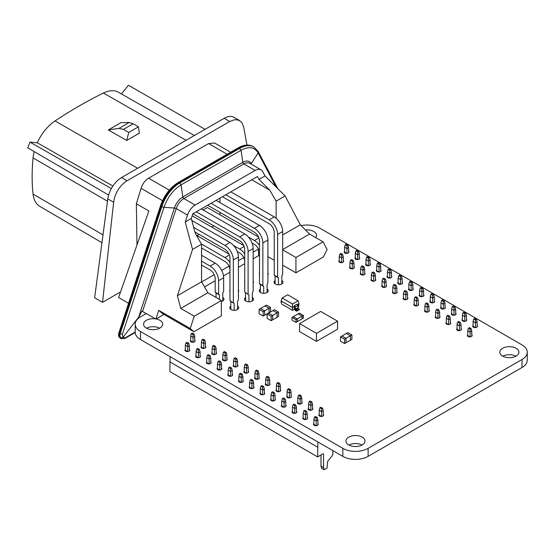 <?xml version="1.0" encoding="UTF-8"?>
<svg xmlns="http://www.w3.org/2000/svg" width="555" height="555" viewBox="0 0 555 555"><rect width="100%" height="100%" fill="white"/><g stroke="black" fill="none" stroke-linecap="round" stroke-linejoin="round"><path stroke-width="0.83" d="M301.108 225.601A17.885 10.33 180 0 1 319.638 228.056L522.012 344.891A17.885 10.33 180 0 1 527.25 352.196A17.885 10.33 180 0 1 522.012 359.501L368.125 448.343A17.885 10.33 180 0 1 342.824 448.343L140.45 331.508A17.885 10.33 180 0 1 135.212 324.203A17.885 10.33 180 0 1 140.45 316.898L146.319 313.513M527.25 352.196L527.25 360.209A17.885 10.33 180 0 1 522.012 367.514L368.125 456.356A17.885 10.33 180 0 1 342.824 456.356L140.45 339.521A17.885 10.33 180 0 1 135.212 332.216L135.212 324.203M515.907 356.206A9.539 5.508 0 0 0 502.816 356.206M159.646 328.213A9.539 5.508 0 0 0 146.548 328.213M362.02 445.048A9.539 5.508 0 0 0 348.928 445.048M344.572 251.311A2.386 1.374 0 0 0 344.211 252.039A2.386 1.374 0 0 0 344.912 253.018A2.386 1.374 0 0 0 347.513 253.316A2.386 1.374 0 0 0 348.984 252.039A2.386 1.374 0 0 0 348.623 251.311M355.283 257.499A2.386 1.374 0 0 0 354.923 258.228A2.386 1.374 0 0 0 355.623 259.199A2.386 1.374 0 0 0 358.218 259.497A2.386 1.374 0 0 0 359.689 258.228A2.386 1.374 0 0 0 359.328 257.499M315.712 237.582A9.539 5.508 0 0 0 316.53 235.355A9.539 5.508 0 0 0 305.444 229.923M339.216 260.586A2.386 1.374 0 0 0 338.855 261.315A2.386 1.374 0 0 0 339.556 262.293A2.386 1.374 0 0 0 342.157 262.591A2.386 1.374 0 0 0 343.628 261.315A2.386 1.374 0 0 0 343.267 260.586M365.995 263.68A2.386 1.374 0 0 0 365.634 264.409A2.386 1.374 0 0 0 366.328 265.38A2.386 1.374 0 0 0 368.929 265.678A2.386 1.374 0 0 0 370.4 264.409A2.386 1.374 0 0 0 370.039 263.68M376.699 269.862A2.386 1.374 0 0 0 376.339 270.59A2.386 1.374 0 0 0 377.039 271.561A2.386 1.374 0 0 0 379.641 271.86A2.386 1.374 0 0 0 381.112 270.59A2.386 1.374 0 0 0 380.751 269.862M387.411 276.043A2.386 1.374 0 0 0 387.05 276.772A2.386 1.374 0 0 0 387.751 277.75A2.386 1.374 0 0 0 390.345 278.048A2.386 1.374 0 0 0 391.816 276.772A2.386 1.374 0 0 0 391.455 276.043M382.055 285.319A2.386 1.374 0 0 0 381.694 286.047A2.386 1.374 0 0 0 382.395 287.018A2.386 1.374 0 0 0 384.99 287.317A2.386 1.374 0 0 0 386.467 286.047A2.386 1.374 0 0 0 386.1 285.319M267.912 274.67A4.475 2.581 0 0 0 268.245 273.691A4.475 2.581 0 0 0 267.912 272.72M259.483 272.97A4.475 2.581 0 0 0 259.303 273.691A4.475 2.581 0 0 0 259.483 274.42M253.156 283.189A4.475 2.581 0 0 0 253.489 282.211A4.475 2.581 0 0 0 253.156 281.239M244.72 281.489A4.475 2.581 0 0 0 244.54 282.211A4.475 2.581 0 0 0 244.72 282.939M260.323 289.093A4.475 2.581 0 0 0 259.303 290.737A4.475 2.581 0 0 0 260.607 292.561A4.475 2.581 0 0 0 265.484 293.116A4.475 2.581 0 0 0 268.245 290.737A4.475 2.581 0 0 0 267.066 288.988M360.639 272.956A2.386 1.374 0 0 0 360.278 273.684A2.386 1.374 0 0 0 360.972 274.656A2.386 1.374 0 0 0 363.574 274.954A2.386 1.374 0 0 0 365.044 273.684A2.386 1.374 0 0 0 364.684 272.956M371.344 279.137A2.386 1.374 0 0 0 370.983 279.866A2.386 1.374 0 0 0 371.683 280.837A2.386 1.374 0 0 0 374.285 281.135A2.386 1.374 0 0 0 375.756 279.866A2.386 1.374 0 0 0 375.395 279.137M275.079 280.573A4.475 2.581 0 0 0 274.059 282.211A4.475 2.581 0 0 0 275.363 284.042A4.475 2.581 0 0 0 280.24 284.597A4.475 2.581 0 0 0 283.001 282.211A4.475 2.581 0 0 0 281.829 280.469M349.927 266.768A2.386 1.374 0 0 0 349.567 267.496A2.386 1.374 0 0 0 350.267 268.474A2.386 1.374 0 0 0 352.862 268.773A2.386 1.374 0 0 0 354.34 267.496A2.386 1.374 0 0 0 353.979 266.768M419.538 294.594A2.386 1.374 0 0 0 419.178 295.322A2.386 1.374 0 0 0 419.871 296.294A2.386 1.374 0 0 0 422.473 296.592A2.386 1.374 0 0 0 423.944 295.322A2.386 1.374 0 0 0 423.583 294.594M430.243 300.775A2.386 1.374 0 0 0 429.882 301.504A2.386 1.374 0 0 0 430.583 302.475A2.386 1.374 0 0 0 433.184 302.773A2.386 1.374 0 0 0 434.655 301.504A2.386 1.374 0 0 0 434.294 300.775M398.122 282.224A2.386 1.374 0 0 0 397.755 282.953A2.386 1.374 0 0 0 398.455 283.931A2.386 1.374 0 0 0 401.057 284.229A2.386 1.374 0 0 0 402.528 282.953A2.386 1.374 0 0 0 402.167 282.224M408.827 288.413A2.386 1.374 0 0 0 408.466 289.141A2.386 1.374 0 0 0 409.167 290.112A2.386 1.374 0 0 0 411.761 290.411A2.386 1.374 0 0 0 413.239 289.141A2.386 1.374 0 0 0 412.878 288.413M462.37 319.326A2.386 1.374 0 0 0 462.01 320.055A2.386 1.374 0 0 0 462.71 321.026A2.386 1.374 0 0 0 465.312 321.324A2.386 1.374 0 0 0 466.783 320.055A2.386 1.374 0 0 0 466.422 319.326M473.082 325.507A2.386 1.374 0 0 0 472.721 326.236A2.386 1.374 0 0 0 473.422 327.207A2.386 1.374 0 0 0 476.017 327.505A2.386 1.374 0 0 0 477.494 326.236A2.386 1.374 0 0 0 477.127 325.507M440.954 306.957A2.386 1.374 0 0 0 440.594 307.685A2.386 1.374 0 0 0 441.294 308.663A2.386 1.374 0 0 0 443.889 308.962A2.386 1.374 0 0 0 445.367 307.685A2.386 1.374 0 0 0 445.006 306.957M451.666 313.145A2.386 1.374 0 0 0 451.305 313.873A2.386 1.374 0 0 0 451.999 314.845A2.386 1.374 0 0 0 454.6 315.143A2.386 1.374 0 0 0 456.071 313.873A2.386 1.374 0 0 0 455.71 313.138M414.183 303.869A2.386 1.374 0 0 0 413.822 304.598A2.386 1.374 0 0 0 414.523 305.569A2.386 1.374 0 0 0 417.117 305.867A2.386 1.374 0 0 0 418.595 304.598A2.386 1.374 0 0 0 418.227 303.869M424.894 310.051A2.386 1.374 0 0 0 424.533 310.779A2.386 1.374 0 0 0 425.227 311.75A2.386 1.374 0 0 0 427.829 312.049A2.386 1.374 0 0 0 429.299 310.779A2.386 1.374 0 0 0 428.939 310.051M392.767 291.5A2.386 1.374 0 0 0 392.406 292.228A2.386 1.374 0 0 0 393.1 293.207A2.386 1.374 0 0 0 395.701 293.505A2.386 1.374 0 0 0 397.172 292.228A2.386 1.374 0 0 0 396.811 291.5M403.471 297.688A2.386 1.374 0 0 0 403.11 298.417A2.386 1.374 0 0 0 403.811 299.388A2.386 1.374 0 0 0 406.413 299.686A2.386 1.374 0 0 0 407.883 298.417A2.386 1.374 0 0 0 407.523 297.681M467.726 334.783A2.386 1.374 0 0 0 467.365 335.511A2.386 1.374 0 0 0 468.066 336.483A2.386 1.374 0 0 0 470.668 336.781A2.386 1.374 0 0 0 472.138 335.511A2.386 1.374 0 0 0 471.778 334.783M502.615 356.088A9.539 5.508 0 0 0 513.014 357.288A9.539 5.508 0 0 0 518.904 352.196A9.539 5.508 0 0 0 509.365 346.688A9.539 5.508 0 0 0 499.819 352.196A9.539 5.508 0 0 0 502.615 356.088M435.599 316.232A2.386 1.374 0 0 0 435.238 316.96A2.386 1.374 0 0 0 435.939 317.939A2.386 1.374 0 0 0 438.54 318.237A2.386 1.374 0 0 0 440.011 316.96A2.386 1.374 0 0 0 439.65 316.232M457.022 328.602A2.386 1.374 0 0 0 456.661 329.33A2.386 1.374 0 0 0 457.355 330.301A2.386 1.374 0 0 0 459.956 330.6A2.386 1.374 0 0 0 461.427 329.33A2.386 1.374 0 0 0 461.066 328.602M446.31 322.413A2.386 1.374 0 0 0 445.949 323.142A2.386 1.374 0 0 0 446.65 324.12A2.386 1.374 0 0 0 449.245 324.418A2.386 1.374 0 0 0 450.715 323.142A2.386 1.374 0 0 0 450.355 322.413M221.369 301.601A4.475 2.581 0 0 0 223.977 299.256A4.475 2.581 0 0 0 222.798 297.508M238.4 291.708A4.475 2.581 0 0 0 238.733 290.737A4.475 2.581 0 0 0 238.4 289.759M229.964 290.008A4.475 2.581 0 0 0 229.784 290.737A4.475 2.581 0 0 0 229.964 291.458M230.811 306.131A4.475 2.581 0 0 0 229.784 307.775A4.475 2.581 0 0 0 231.095 309.6A4.475 2.581 0 0 0 235.972 310.155A4.475 2.581 0 0 0 238.733 307.775A4.475 2.581 0 0 0 237.554 306.027M245.567 297.612A4.475 2.581 0 0 0 244.54 299.256A4.475 2.581 0 0 0 245.851 301.081A4.475 2.581 0 0 0 250.728 301.636A4.475 2.581 0 0 0 253.489 299.256A4.475 2.581 0 0 0 252.31 297.508M190.684 340.159A2.386 1.374 0 0 0 190.323 340.888A2.386 1.374 0 0 0 191.024 341.866A2.386 1.374 0 0 0 193.619 342.164A2.386 1.374 0 0 0 195.096 340.888A2.386 1.374 0 0 0 194.736 340.159M201.396 346.341A2.386 1.374 0 0 0 201.035 347.069A2.386 1.374 0 0 0 201.729 348.047A2.386 1.374 0 0 0 204.33 348.346A2.386 1.374 0 0 0 205.801 347.069A2.386 1.374 0 0 0 205.44 346.341M222.812 358.71A2.386 1.374 0 0 0 222.451 359.439A2.386 1.374 0 0 0 223.152 360.41A2.386 1.374 0 0 0 225.746 360.708A2.386 1.374 0 0 0 227.217 359.439A2.386 1.374 0 0 0 226.856 358.71M155.636 318.896A9.539 5.508 0 0 0 143.558 324.203A9.539 5.508 0 0 0 146.353 328.095A9.539 5.508 0 0 0 156.746 329.288A9.539 5.508 0 0 0 162.636 324.203A9.539 5.508 0 0 0 156.059 318.965M212.1 352.529A2.386 1.374 0 0 0 211.739 353.257A2.386 1.374 0 0 0 212.44 354.229A2.386 1.374 0 0 0 215.042 354.527A2.386 1.374 0 0 0 216.512 353.257A2.386 1.374 0 0 0 216.152 352.529M185.328 349.435A2.386 1.374 0 0 0 184.968 350.163A2.386 1.374 0 0 0 185.668 351.135A2.386 1.374 0 0 0 188.27 351.433A2.386 1.374 0 0 0 189.741 350.163A2.386 1.374 0 0 0 189.38 349.435M196.04 355.616A2.386 1.374 0 0 0 195.679 356.345A2.386 1.374 0 0 0 196.38 357.323A2.386 1.374 0 0 0 198.974 357.621A2.386 1.374 0 0 0 200.445 356.345A2.386 1.374 0 0 0 200.084 355.616M206.751 361.798A2.386 1.374 0 0 0 206.384 362.526A2.386 1.374 0 0 0 207.084 363.504A2.386 1.374 0 0 0 209.686 363.802A2.386 1.374 0 0 0 211.157 362.526A2.386 1.374 0 0 0 210.796 361.798M233.523 364.892A2.386 1.374 0 0 0 233.162 365.62A2.386 1.374 0 0 0 233.856 366.591A2.386 1.374 0 0 0 236.458 366.89A2.386 1.374 0 0 0 237.928 365.62A2.386 1.374 0 0 0 237.568 364.892M217.456 367.986A2.386 1.374 0 0 0 217.095 368.714A2.386 1.374 0 0 0 217.796 369.685A2.386 1.374 0 0 0 220.391 369.984A2.386 1.374 0 0 0 221.868 368.714A2.386 1.374 0 0 0 221.507 367.986M228.167 374.167A2.386 1.374 0 0 0 227.807 374.896A2.386 1.374 0 0 0 228.5 375.867A2.386 1.374 0 0 0 231.102 376.165A2.386 1.374 0 0 0 232.573 374.896A2.386 1.374 0 0 0 232.212 374.167M265.651 383.443A2.386 1.374 0 0 0 265.283 384.171A2.386 1.374 0 0 0 265.984 385.142A2.386 1.374 0 0 0 268.585 385.441A2.386 1.374 0 0 0 270.056 384.171A2.386 1.374 0 0 0 269.695 383.443M276.355 389.624A2.386 1.374 0 0 0 275.995 390.352A2.386 1.374 0 0 0 276.695 391.324A2.386 1.374 0 0 0 279.29 391.622A2.386 1.374 0 0 0 280.768 390.352A2.386 1.374 0 0 0 280.407 389.624M244.228 371.073A2.386 1.374 0 0 0 243.867 371.801A2.386 1.374 0 0 0 244.568 372.78A2.386 1.374 0 0 0 247.169 373.078A2.386 1.374 0 0 0 248.64 371.801A2.386 1.374 0 0 0 248.279 371.073M254.939 377.254A2.386 1.374 0 0 0 254.578 377.99A2.386 1.374 0 0 0 255.279 378.961A2.386 1.374 0 0 0 257.874 379.259A2.386 1.374 0 0 0 259.345 377.99A2.386 1.374 0 0 0 258.984 377.261M308.483 408.175A2.386 1.374 0 0 0 308.122 408.903A2.386 1.374 0 0 0 308.823 409.874A2.386 1.374 0 0 0 311.417 410.173A2.386 1.374 0 0 0 312.895 408.903A2.386 1.374 0 0 0 312.534 408.175M319.194 414.356A2.386 1.374 0 0 0 318.834 415.085A2.386 1.374 0 0 0 319.527 416.056A2.386 1.374 0 0 0 322.129 416.354A2.386 1.374 0 0 0 323.6 415.085A2.386 1.374 0 0 0 323.239 414.356M287.067 395.805A2.386 1.374 0 0 0 286.706 396.534A2.386 1.374 0 0 0 287.4 397.505A2.386 1.374 0 0 0 290.001 397.81A2.386 1.374 0 0 0 291.472 396.534A2.386 1.374 0 0 0 291.111 395.805M297.778 401.987A2.386 1.374 0 0 0 297.411 402.715A2.386 1.374 0 0 0 298.111 403.693A2.386 1.374 0 0 0 300.713 403.991A2.386 1.374 0 0 0 302.184 402.715A2.386 1.374 0 0 0 301.823 401.987M260.295 392.711A2.386 1.374 0 0 0 259.934 393.446A2.386 1.374 0 0 0 260.628 394.418A2.386 1.374 0 0 0 263.23 394.716A2.386 1.374 0 0 0 264.7 393.446A2.386 1.374 0 0 0 264.34 392.718M271 398.899A2.386 1.374 0 0 0 270.639 399.628A2.386 1.374 0 0 0 271.339 400.599A2.386 1.374 0 0 0 273.941 400.897A2.386 1.374 0 0 0 275.412 399.628A2.386 1.374 0 0 0 275.051 398.899M238.879 380.348A2.386 1.374 0 0 0 238.511 381.077A2.386 1.374 0 0 0 239.212 382.048A2.386 1.374 0 0 0 241.814 382.346A2.386 1.374 0 0 0 243.284 381.077A2.386 1.374 0 0 0 242.924 380.348M249.583 386.53A2.386 1.374 0 0 0 249.223 387.258A2.386 1.374 0 0 0 249.923 388.236A2.386 1.374 0 0 0 252.518 388.535A2.386 1.374 0 0 0 253.996 387.258A2.386 1.374 0 0 0 253.635 386.53M313.839 423.631A2.386 1.374 0 0 0 313.478 424.36A2.386 1.374 0 0 0 314.179 425.331A2.386 1.374 0 0 0 316.773 425.629A2.386 1.374 0 0 0 318.244 424.36A2.386 1.374 0 0 0 317.883 423.631M348.727 444.937A9.539 5.508 0 0 0 359.127 446.13A9.539 5.508 0 0 0 365.01 441.045A9.539 5.508 0 0 0 355.471 435.536A9.539 5.508 0 0 0 345.931 441.045A9.539 5.508 0 0 0 348.727 444.937M281.711 405.081A2.386 1.374 0 0 0 281.35 405.809A2.386 1.374 0 0 0 282.051 406.78A2.386 1.374 0 0 0 284.646 407.079A2.386 1.374 0 0 0 286.123 405.809A2.386 1.374 0 0 0 285.763 405.081M303.127 417.443A2.386 1.374 0 0 0 302.766 418.172A2.386 1.374 0 0 0 303.467 419.15A2.386 1.374 0 0 0 306.069 419.448A2.386 1.374 0 0 0 307.539 418.172A2.386 1.374 0 0 0 307.179 417.443M292.423 411.262A2.386 1.374 0 0 0 292.062 411.99A2.386 1.374 0 0 0 292.756 412.969A2.386 1.374 0 0 0 295.357 413.267A2.386 1.374 0 0 0 296.828 411.99A2.386 1.374 0 0 0 296.467 411.262M248.938 301.837L248.938 294.906L244.72 292.152L244.72 249.528A7.153 4.128 60 0 0 239.663 240.766L192.897 213.765M248.938 294.906L244.72 292.152M216.089 200.376L259.483 225.427A11.926 6.882 60 0 1 267.912 240.037L267.912 282.655L267.066 284.444L267.066 292.478M263.694 293.317L263.694 286.387L262.855 285.575L262.855 242.958A11.926 6.882 -120 0 0 254.419 228.355L211.032 203.303M222.416 196.727L269.175 223.727A7.153 4.128 60 0 1 274.239 232.489L274.239 275.113L277.611 277.056L277.611 234.439A11.926 6.882 -120 0 0 269.175 219.829L225.788 194.777M108.627 195.076L27.75 147.824L29.963 142.122L37.282 142.774A33.799 19.515 -60 0 1 55.028 120.948A463.716 267.732 -60 0 1 103.396 93.025A33.799 19.515 -60 0 1 118.479 92.262L194.347 135.524M37.282 142.774L112.887 186.029M245.567 300.9L245.567 292.964M108.315 129.932L120.941 122.648L129.176 122.502L133.144 123.772L138.452 126.831L128.739 132.444L123.439 129.377L133.144 123.772M129.176 122.502L118.971 128.392L123.439 129.377M118.971 128.392L108.308 129.932L126.713 140.464L128.739 132.444M126.713 140.464L139.34 133.179L138.452 126.831M121.281 338.737L119.873 335.914L120.22 333.597L119.519 333.194L119.075 335.449L119.415 337.385L120.227 338.134L118.978 336.934C118.43 335.99 118.423 334.547 118.964 332.591L160.534 205.655C164.218 195.277 170.114 187.555 178.231 182.484L238.22 147.852C243.867 144.661 248.855 144.224 253.184 146.548L253.885 146.95A28.145 16.248 120 0 0 239.815 148.345L179.827 182.977L181.069 184.891L241.057 150.259C248.862 146.125 254.565 147.026 258.151 152.965L251.235 163.656A13.147 7.59 120 0 0 242.812 162.324L182.824 196.956A13.147 7.59 120 0 0 174.402 208.014A1.492 0.416 -161.9 0 1 176.219 208.583A11.926 6.882 -60 0 1 183.865 198.551L243.846 163.919A11.926 6.882 -60 0 1 249.812 163.33L261.093 169.837A11.926 6.882 120 0 0 255.127 170.427L195.138 205.066A11.926 6.882 120 0 0 187.5 215.097L185.245 221.986L192.557 249.41L201.548 244.214L201.548 281.801L207.875 292.756L180.75 308.413L194.243 316.197L190.212 328.511L158.758 310.349L155.913 319.056L163.947 314.414M155.913 319.056L141.955 311.147L138.653 317.183L122.863 337.502L120.56 338.044M119.415 337.385L119.047 337.051M230.616 152.243L214.619 143.01L208.59 143.558L148.601 178.197C145.119 180.375 142.614 183.747 141.088 188.305L162.511 200.667M121.462 93.962L128.462 85.255L205.066 129.336M101.967 242.708L39.842 206.398A33.799 19.515 -60 0 1 33.057 194.097A188.867 109.044 -60 0 1 33.057 157.911A33.799 19.515 -60 0 1 34.181 151.584M177.877 183.053L179.126 182.574L179.827 182.977A28.145 16.248 120 0 0 161.789 206.661L163.975 207.341C167.561 197.254 173.264 189.768 181.069 184.891L182.824 196.956A1.492 0.86 60 0 0 183.865 198.551L195.138 205.066M282.668 265.158L295.94 272.824L323.385 256.979L327.089 249.486L323.059 241.827L295.94 257.485L282.668 249.826M192.557 249.41L177.378 295.753L201.548 281.801M259.483 255.689L258.575 255.689L258.575 249.327M204.504 286.907L215.208 280.726M223.505 275.939L229.964 272.207M238.4 267.337L244.72 263.687M253.156 258.817L258.575 255.689M207.875 292.756L221.369 300.539L221.369 315.878L193.924 331.724L162.469 313.561L158.758 310.349M267.912 256.639L274.239 260.295M323.059 241.827L309.572 234.037L300.297 224.789L285.117 195.964L265.026 175.921L262.772 171.641A11.926 6.882 120 0 0 261.093 169.837M113.636 202.277L102.536 302.322L94.634 297.764L107.802 198.912L113.636 202.277C115.142 192.793 119.609 185.62 127.053 180.757L229.708 121.489L234.807 119.679L238.782 120.157L241.82 122.523L243.735 127.171L246.947 145.084M120.574 291.909L102.536 302.322M136.974 244.984L136.363 203.754L141.088 188.305M237.269 251.554L239.663 252.934A7.153 4.128 60 0 1 244.72 261.696M253.156 260.725L253.156 274.135M243.777 245.574L192.627 216.048L191.968 216.429M233.641 245.567L239.663 249.042A11.926 6.882 -120 0 1 244.72 253.912M230.845 191.857L274.239 216.908A11.926 6.882 60 0 1 282.668 231.518L282.668 274.135L281.829 275.925L281.829 283.959M191.808 220.439L229.964 242.473A11.926 6.882 60 0 1 238.4 257.076L238.4 299.693L237.554 301.483L237.554 309.517M251.748 179.792L269.806 190.212L258.977 179.411L257.444 176.504L192.821 213.814L191.288 218.497L195.228 233.267L201.548 244.214M267.912 252.206L267.912 265.616M177.378 295.753L180.75 308.413M201.548 247.974L224.907 261.454A7.153 4.128 60 0 1 229.964 270.216M229.964 262.432A11.926 6.882 -120 0 0 224.907 257.562L201.43 244.006M248.099 294.094L248.099 251.477A11.926 6.882 -120 0 0 239.663 236.874L196.276 211.823M201.333 208.902L244.72 233.953A11.926 6.882 60 0 1 253.156 248.557L253.156 291.174L252.31 292.964L252.31 300.997M216.055 297.473L216.055 292.964L215.208 292.152L215.208 278.742A7.153 4.128 60 0 0 210.151 269.98L201.548 265.012M219.426 299.423L219.426 294.906L216.055 292.964M275.079 283.855L275.079 275.925L274.239 275.113M277.611 277.056L278.45 277.868L275.079 275.925M278.45 284.798L278.45 277.868M229.014 254.093L196.373 235.244M238.4 269.244L238.4 282.655M107.802 198.912A19.675 11.364 -60 0 1 121.531 177.565L224.178 118.298A19.675 11.364 -60 0 1 234.016 117.327L239.649 120.581M309.572 234.037L282.668 249.57M136.363 203.754L148.865 210.976L118.61 297.522L128.566 303.266M230.811 309.419L230.811 301.483L229.964 300.671L229.964 258.047A7.153 4.128 60 0 0 224.907 249.285L194.881 231.948M234.182 310.356L234.182 303.425L230.811 301.483M258.533 237.054L207.383 207.521L203.172 209.956M207.66 205.246L254.419 232.247A7.153 4.128 60 0 1 259.483 241.009L259.483 283.633L262.855 285.575M252.025 243.034L254.419 244.415A7.153 4.128 60 0 1 259.483 253.177M260.323 292.374L260.323 284.444L259.483 283.633M263.694 286.387L260.323 284.444M213.911 225.899L211.802 227.113M199.155 234.418L197.046 235.632M201.638 281.954L214.216 274.69M221.681 270.389L228.972 266.171M238.4 260.732L243.735 257.652M253.156 252.213L258.491 249.133M111.354 188.554L29.963 142.122M193.653 227.342L224.907 245.393A11.926 6.882 -120 0 1 233.343 259.997L238.4 257.076M259.483 245.393A11.926 6.882 -120 0 0 254.419 240.523L248.397 237.047M295.94 272.824L295.94 257.485M265.026 175.921L258.977 179.411M185.245 221.986L191.288 218.497M190.212 328.511L193.924 331.724M201.548 255.272L215.208 263.16A11.926 6.882 60 0 1 223.644 277.764L223.644 291.174L222.798 292.964L222.798 300.997M219.426 294.906L218.587 294.094L218.587 280.684A11.926 6.882 -120 0 0 210.151 266.081L201.548 261.114M218.587 294.094L215.208 292.152M234.182 303.425L229.964 300.671M285.117 195.964L276.126 201.16L269.806 190.212M276.126 218.247L276.126 201.16M300.297 224.789L282.668 234.966M220.009 198.114L220.009 202.637M220.009 212.378L220.009 214.813M233.343 302.614L233.343 259.997M221.369 300.539L194.243 316.197M299.61 323.593L299.61 331.626L316.475 341.367L316.475 333.333L337.551 321.158L320.693 311.424L299.61 323.593L316.475 333.333M316.475 341.367L337.551 329.191L337.551 321.158M292.02 317.391L292.02 320.068L296.023 322.379L297.293 321.65L297.293 318.972L293.283 316.655L292.02 317.391L296.023 319.701L303.405 315.441L299.395 313.131L298.132 313.859L302.142 316.17L298.132 313.859L293.283 316.655L297.293 318.972L297.293 321.65L302.142 318.848L302.142 316.17L302.142 318.848L303.405 318.119L303.405 315.441M296.023 322.379L296.023 319.701M294.573 309.156L292.52 310.328L292.506 307.56L294.441 306.471L292.589 307.574L292.506 310.3L281.642 304.029M297.91 307.227L298.597 306.832L299.055 303.828L297.64 304.653L299.041 303.835L298.091 300.775L287.684 294.774L282.148 297.979L292.541 303.974L298.125 300.838L292.506 304.036L282.127 297.973L281.191 301.004L281.662 304.057M299.041 303.786L298.132 300.824L299.055 303.8M296.19 309.135A1.339 0.777 -120 0 1 295.884 310.745A1.339 0.777 -120 0 1 294.573 308.975L294.351 305.687L297.05 304.133L297.91 305.458L298.215 308.33L295.517 309.891L295.204 307.033A1.041 0.604 -120 0 0 294.462 305.75L294.337 305.729M295.496 309.926L295.163 307.033L294.441 305.791M294.448 306.485L294.559 308.989L295.496 310.606M340.486 336.85L340.486 341.228L344.53 343.566L346.008 342.712L346.008 338.335L341.963 335.997L340.486 336.85L344.53 339.188L351.912 334.929L347.86 332.591L346.389 333.444L350.434 335.775L346.389 333.444L341.963 335.997L346.008 338.335L346.008 342.712L350.434 340.159L350.434 335.775L350.434 340.159L351.912 339.306L351.912 334.929M344.53 343.566L344.53 339.188M267.122 313.97L271.173 316.301L272.644 315.455L272.644 319.833L272.644 315.455L268.599 313.117L267.122 313.97L267.122 318.348L271.173 320.686L277.077 317.28L277.077 312.895L273.025 310.557L268.599 313.117L272.644 315.455L278.548 312.042L274.503 309.711L273.025 310.557L277.077 312.895L277.077 317.28L278.548 316.426L278.548 312.042M271.173 320.686L271.173 316.301M259.116 309.343L263.16 311.681L264.638 310.828L264.638 315.212L264.638 310.828L260.586 308.49L259.116 309.343L259.116 313.721L263.16 316.059L270.542 311.799L270.542 307.421L266.49 305.083L265.012 305.937L269.064 308.275L270.542 307.421M269.064 312.652L269.064 308.275L265.012 305.937L260.586 308.49L264.638 310.828L269.064 308.275L269.064 312.652M263.16 316.059L263.16 311.681M332.813 450.577L332.813 454.607A0.742 0.43 -60 0 1 332.549 455.287L327.845 461.136A0.742 0.43 -60 0 0 327.582 461.815L327.055 468.018L324.065 469.745L323.537 467.615L323.537 454.108A0.742 0.43 -60 0 0 323.01 453.803L317.633 456.904L317.904 441.974M321.005 454.961L321.005 466.158L321.532 468.288L324.065 469.745M317.633 456.904L169.858 371.586L170.128 356.657M317.633 447.17L169.858 361.853M321.005 466.158L323.537 467.615M289.426 390.255L290.48 389.652L288.753 388.653L287.698 389.263L289.426 390.255L289.426 397.9M290.48 389.652L291.111 392.087L289.426 393.058L287.067 391.691L287.698 389.263M291.111 392.087L291.111 396.95A3.281 1.894 120 0 0 291.132 397.248M287.067 391.691L287.067 396.561A5.661 3.268 120 0 0 287.122 397.318M278.721 384.074L279.775 383.47L278.041 382.471L276.987 383.075L278.721 384.074L278.721 391.712M279.775 383.47L280.407 385.898L278.721 386.877L276.355 385.51L276.987 383.075M280.407 385.898L280.407 390.769A3.281 1.894 120 0 0 280.421 391.067M276.355 385.51L276.355 390.38A5.661 3.268 120 0 0 276.418 391.129M268.01 377.893L269.064 377.282L267.337 376.283L266.282 376.894L268.01 377.893L268.01 385.531M269.064 377.282L269.695 379.717L268.01 380.695L265.651 379.329L266.282 376.894M269.695 379.717L269.695 384.587A3.281 1.894 120 0 0 269.709 384.886M265.651 379.329L265.651 384.199A5.661 3.268 120 0 0 265.706 384.948M257.298 371.711L258.352 371.101L256.625 370.102L255.571 370.712L257.298 371.711L257.298 379.349M258.352 371.101L258.984 373.536L257.298 374.507L254.939 373.147L255.571 370.712M258.984 373.536L258.984 378.406A3.281 1.894 120 0 0 259.005 378.697M254.939 373.147L254.939 378.017A5.661 3.268 120 0 0 254.995 378.767M246.593 365.53L247.648 364.919L245.914 363.92L244.859 364.531L246.593 365.53L246.593 373.168M247.648 364.919L248.279 367.354L246.593 368.326L244.228 366.966L244.859 364.531M248.279 367.354L248.279 372.225A3.281 1.894 120 0 0 248.293 372.516M244.228 366.966L244.228 371.829A5.661 3.268 120 0 0 244.29 372.585M235.882 359.342L236.936 358.738L235.209 357.739L234.154 358.35L235.882 359.342L235.882 366.987M236.936 358.738L237.568 361.173L235.882 362.144L233.523 360.778L234.154 358.35M237.568 361.173L237.568 366.036A3.281 1.894 120 0 0 237.582 366.335M233.523 360.778L233.523 365.648A5.661 3.268 120 0 0 233.579 366.404M225.17 353.16L226.225 352.55L224.498 351.558L223.443 352.161L225.17 353.16L225.17 360.799M226.225 352.55L226.856 354.985L225.17 355.963L222.812 354.596L223.443 352.161M226.856 354.985L226.856 359.855A3.281 1.894 120 0 0 226.877 360.153M222.812 354.596L222.812 359.467A5.661 3.268 120 0 0 222.867 360.216M214.466 346.979L215.52 346.369L213.786 345.37L212.738 345.98L214.466 346.979L214.466 354.617M215.52 346.369L216.152 348.804L214.466 349.775L212.1 348.415L212.738 345.98M216.152 348.804L216.152 353.674A3.281 1.894 120 0 0 216.166 353.972M212.1 348.415L212.1 353.285A5.661 3.268 120 0 0 212.163 354.034M284.07 399.531L285.124 398.927L283.397 397.928L282.342 398.532L284.07 399.531L284.07 402.333L285.763 401.355L285.124 398.927M282.342 398.532L281.711 400.967L281.711 405.837A3.281 1.894 -60 0 1 281.649 406.482M285.763 401.355L285.763 406.225A5.661 3.268 -60 0 1 285.749 406.544M281.711 400.967L284.07 402.333L284.07 407.169M273.365 393.349L274.42 392.739L272.692 391.747L271.638 392.35L273.365 393.349L273.365 396.152L275.051 395.174L274.42 392.739M271.638 392.35L271 394.785L271 399.656A3.281 1.894 -60 0 1 270.944 400.294M275.051 395.174L275.051 400.044A5.661 3.268 -60 0 1 275.044 400.363M271 394.785L273.365 396.152L273.365 400.988M262.654 387.168L263.708 386.558L261.981 385.558L260.926 386.169L262.654 387.168L262.654 389.964L264.34 388.993L263.708 386.558M260.926 386.169L260.295 388.604L260.295 393.474A3.281 1.894 -60 0 1 260.233 394.112M264.34 388.993L264.34 393.863A5.661 3.268 -60 0 1 264.333 394.182M260.295 388.604L262.654 389.964L262.654 394.806M251.942 380.987L252.997 380.376L251.269 379.377L250.215 379.988L251.942 380.987L251.942 383.783L253.635 382.811L252.997 380.376M250.215 379.988L249.583 382.423L249.583 387.286A3.281 1.894 -60 0 1 249.521 387.931M253.635 382.811L253.635 387.681A5.661 3.268 -60 0 1 253.621 388M249.583 382.423L251.942 383.783L251.942 388.625M241.238 374.798L242.292 374.195L240.565 373.196L239.51 373.806L241.238 374.798L241.238 377.601L242.924 376.63L242.292 374.195M239.51 373.806L238.879 376.235L238.879 381.105A3.281 1.894 -60 0 1 238.816 381.75M242.924 376.63L242.924 381.493A5.661 3.268 -60 0 1 242.917 381.812M238.879 376.235L241.238 377.601L241.238 382.444M230.526 368.617L231.581 368.014L229.853 367.015L228.799 367.618L230.526 368.617L230.526 371.42L232.212 370.442L231.581 368.014M228.799 367.618L228.167 370.053L228.167 374.923A3.281 1.894 -60 0 1 228.105 375.562M232.212 370.442L232.212 375.312A5.661 3.268 -60 0 1 232.205 375.631M228.167 370.053L230.526 371.42L230.526 376.255M219.822 362.436L220.869 361.825L219.142 360.826L218.087 361.437L219.822 362.436L219.822 365.239L221.507 364.26L220.869 361.825M218.087 361.437L217.456 363.872L217.456 368.742A3.281 1.894 -60 0 1 217.4 369.38M221.507 364.26L221.507 369.131A5.661 3.268 -60 0 1 221.494 369.45M217.456 363.872L219.822 365.239L219.822 370.074M209.11 356.254L210.165 355.644L208.437 354.645L207.383 355.256L209.11 356.254L209.11 359.05L210.796 358.079L210.165 355.644M207.383 355.256L206.751 357.691L206.751 362.561A3.281 1.894 -60 0 1 206.689 363.199M210.796 358.079L210.796 362.949A5.661 3.268 -60 0 1 210.789 363.268M206.751 357.691L209.11 359.05L209.11 363.893M203.754 340.798L204.809 340.187L203.081 339.188L202.027 339.799L203.754 340.798L203.754 348.436M204.809 340.187L205.44 342.622L203.754 343.594L201.396 342.234L202.027 339.799M205.44 342.622L205.44 347.492A3.281 1.894 120 0 0 205.454 347.784M201.396 342.234L201.396 347.104A5.661 3.268 120 0 0 201.451 347.853M193.043 334.616L194.097 334.006L192.37 333.007L191.315 333.617L193.043 334.616L193.043 342.255M194.097 334.006L194.736 336.441L193.043 337.412L190.684 336.052L191.315 333.617M194.736 336.441L194.736 341.304A3.281 1.894 120 0 0 194.75 341.602M190.684 336.052L190.684 340.916A5.661 3.268 120 0 0 190.74 341.672M198.399 350.073L199.453 349.463L197.726 348.464L196.671 349.074L198.399 350.073L198.399 352.869L200.084 351.898L199.453 349.463M196.671 349.074L196.04 351.509L196.04 356.372A3.281 1.894 -60 0 1 195.977 357.018M200.084 351.898L200.084 356.761A5.661 3.268 -60 0 1 200.077 357.08M196.04 351.509L198.399 352.869L198.399 357.711M187.694 343.885L188.749 343.281L187.014 342.282L185.96 342.893L187.694 343.885L187.694 346.688L189.38 345.716L188.749 343.281M185.96 342.893L185.328 345.321L185.328 350.191A3.281 1.894 -60 0 1 185.273 350.836M189.38 345.716L189.38 350.58A5.661 3.268 -60 0 1 189.366 350.899M185.328 345.321L187.694 346.688L187.694 351.53M300.137 396.443L301.192 395.833L299.464 394.834L298.41 395.444L300.137 396.443L300.137 404.082M301.192 395.833L301.823 398.268L300.137 399.239L297.778 397.879L298.41 395.444M301.823 398.268L301.823 403.138A3.281 1.894 120 0 0 301.837 403.429M297.778 397.879L297.778 402.743A5.661 3.268 120 0 0 297.834 403.499M310.849 402.625L311.896 402.014L310.169 401.015L309.114 401.626L310.849 402.625L310.849 410.263M311.896 402.014L312.534 404.449L310.849 405.421L308.483 404.061L309.114 401.626M312.534 404.449L312.534 409.319A3.281 1.894 120 0 0 312.548 409.618M308.483 404.061L308.483 408.931A5.661 3.268 120 0 0 308.545 409.68M294.781 405.719L295.836 405.108L294.108 404.109L293.054 404.72L294.781 405.719L294.781 408.515L296.467 407.543L295.836 405.108M293.054 404.72L292.423 407.155L292.423 412.018A3.281 1.894 -60 0 1 292.36 412.663M296.467 407.543L296.467 412.407A5.661 3.268 -60 0 1 296.46 412.726M292.423 407.155L294.781 408.515L294.781 413.357M305.493 411.9L306.547 411.29L304.813 410.291L303.765 410.901L305.493 411.9L305.493 414.696L307.179 413.725L306.547 411.29M303.765 410.901L303.127 413.336L303.127 418.199A3.281 1.894 -60 0 1 303.072 418.845M307.179 413.725L307.179 418.595A5.661 3.268 -60 0 1 307.165 418.914M303.127 413.336L305.493 414.696L305.493 419.538M321.553 408.806L322.608 408.196L320.88 407.204L319.826 407.807L321.553 408.806L321.553 416.444M322.608 408.196L323.239 410.631L321.553 411.609L319.194 410.242L319.826 407.807M323.239 410.631L323.239 415.501A3.281 1.894 120 0 0 323.253 415.799M319.194 410.242L319.194 415.112A5.661 3.268 120 0 0 319.25 415.862M316.197 418.082L317.252 417.471L315.524 416.472L314.47 417.083L316.197 418.082L316.197 420.877L317.883 419.906L317.252 417.471M314.47 417.083L313.839 419.518L313.839 424.388A3.281 1.894 -60 0 1 313.776 425.026M317.883 419.906L317.883 424.776A5.661 3.268 -60 0 1 317.876 425.095M313.839 419.518L316.197 420.877L316.197 425.72M373.709 273.587L374.764 272.984L373.029 271.985L371.982 272.588L373.709 273.587L373.709 276.39L375.395 275.412L374.764 272.984M371.982 272.588L371.344 275.023L371.344 279.893A3.281 1.894 -60 0 1 371.288 280.532M375.395 275.412L375.395 280.282A5.661 3.268 -60 0 1 375.381 280.601M371.344 275.023L373.709 276.39L373.709 281.225M384.414 279.775L385.468 279.165L383.741 278.166L382.686 278.776L384.414 279.775L384.414 282.571L386.1 281.6L385.468 279.165M382.686 278.776L382.055 281.212L382.055 286.075A3.281 1.894 -60 0 1 381.993 286.72M386.1 281.6L386.1 286.463A5.661 3.268 -60 0 1 386.093 286.782M382.055 281.212L384.414 282.571L384.414 287.414M395.125 285.957L396.18 285.346L394.452 284.347L393.398 284.958L395.125 285.957L395.125 288.753L396.811 287.781L396.18 285.346M393.398 284.958L392.767 287.393L392.767 292.263A3.281 1.894 -60 0 1 392.704 292.901M396.811 287.781L396.811 292.651A5.661 3.268 -60 0 1 396.804 292.971M392.767 287.393L395.125 288.753L395.125 293.595M405.837 292.138L406.891 291.528L405.157 290.529L404.102 291.139L405.837 292.138L405.837 294.934L407.523 293.963L406.891 291.528M404.102 291.139L403.471 293.574L403.471 298.444A3.281 1.894 -60 0 1 403.416 299.083M407.523 293.963L407.523 298.833A5.661 3.268 -60 0 1 407.509 299.152M403.471 293.574L405.837 294.934L405.837 299.776M416.541 298.319L417.596 297.709L415.868 296.717L414.814 297.32L416.541 298.319L416.541 301.122L418.227 300.144L417.596 297.709M414.814 297.32L414.183 299.755L414.183 304.626A3.281 1.894 -60 0 1 414.12 305.264M418.227 300.144L418.227 305.014A5.661 3.268 -60 0 1 418.22 305.333M414.183 299.755L416.541 301.122L416.541 305.958M427.253 304.501L428.307 303.897L426.58 302.898L425.525 303.509L427.253 304.501L427.253 307.303L428.939 306.332L428.307 303.897M425.525 303.509L424.894 305.937L424.894 310.807A3.281 1.894 -60 0 1 424.832 311.445M428.939 306.332L428.939 311.195A5.661 3.268 -60 0 1 428.932 311.515M424.894 305.937L427.253 307.303L427.253 312.139M437.964 310.689L439.019 310.078L437.285 309.079L436.23 309.69L437.964 310.689L437.964 313.485L439.65 312.514L439.019 310.078M436.23 309.69L435.599 312.125L435.599 316.988A3.281 1.894 -60 0 1 435.543 317.633M439.65 312.514L439.65 317.384A5.661 3.268 -60 0 1 439.636 317.696M435.599 312.125L437.964 313.485L437.964 318.327M448.669 316.87L449.723 316.26L447.996 315.261L446.942 315.871L448.669 316.87L448.669 319.666L450.355 318.695L449.723 316.26M446.942 315.871L446.31 318.306L446.31 323.176A3.281 1.894 -60 0 1 446.248 323.815M450.355 318.695L450.355 323.565A5.661 3.268 -60 0 1 450.348 323.884M446.31 318.306L448.669 319.666L448.669 324.508M379.065 264.312L380.113 263.708L378.385 262.709L377.331 263.32L379.065 264.312L379.065 271.957M380.113 263.708L380.751 266.143L379.065 267.115L376.699 265.755L377.331 263.32M380.751 266.143L380.751 271.006A3.281 1.894 120 0 0 380.765 271.305M376.699 265.755L376.699 270.618A5.661 3.268 120 0 0 376.762 271.367M389.77 270.5L390.824 269.89L389.097 268.891L388.042 269.501L389.77 270.5L389.77 278.138M390.824 269.89L391.455 272.325L389.77 273.296L387.411 271.936L388.042 269.501M391.455 272.325L391.455 277.195A3.281 1.894 120 0 0 391.469 277.486M387.411 271.936L387.411 276.799A5.661 3.268 120 0 0 387.466 277.555M400.481 276.681L401.536 276.071L399.808 275.072L398.754 275.682L400.481 276.681L400.481 284.32M401.536 276.071L402.167 278.506L400.481 279.477L398.122 278.117L398.754 275.682M402.167 278.506L402.167 283.376A3.281 1.894 120 0 0 402.181 283.674M398.122 278.117L398.122 282.988A5.661 3.268 120 0 0 398.178 283.737M411.186 282.863L412.24 282.252L410.513 281.26L409.458 281.864L411.186 282.863L411.186 290.501M412.24 282.252L412.878 284.687L411.186 285.665L408.827 284.299L409.458 281.864M412.878 284.687L412.878 289.557A3.281 1.894 120 0 0 412.892 289.856M408.827 284.299L408.827 289.169A5.661 3.268 120 0 0 408.882 289.918M421.897 289.044L422.952 288.44L421.224 287.441L420.17 288.045L421.897 289.044L421.897 296.682M422.952 288.44L423.583 290.869L421.897 291.847L419.538 290.48L420.17 288.045M423.583 290.869L423.583 295.739A3.281 1.894 120 0 0 423.597 296.037M419.538 290.48L419.538 295.35A5.661 3.268 120 0 0 419.594 296.099M432.609 295.232L433.663 294.622L431.936 293.623L430.881 294.233L432.609 295.232L432.609 302.87M433.663 294.622L434.294 297.057L432.609 298.028L430.243 296.668L430.881 294.233M434.294 297.057L434.294 301.92A3.281 1.894 120 0 0 434.308 302.218M430.243 296.668L430.243 301.531A5.661 3.268 120 0 0 430.305 302.281M443.313 301.414L444.368 300.803L442.64 299.804L441.586 300.415L443.313 301.414L443.313 309.052M444.368 300.803L445.006 303.238L443.313 304.209L440.954 302.85L441.586 300.415M445.006 303.238L445.006 308.108A3.281 1.894 120 0 0 445.02 308.4M440.954 302.85L440.954 307.72A5.661 3.268 120 0 0 441.01 308.469M454.025 307.595L455.079 306.984L453.352 305.985L452.297 306.596L454.025 307.595L454.025 315.233M455.079 306.984L455.71 309.419L454.025 310.391L451.666 309.031L452.297 306.596M455.71 309.419L455.71 314.29A3.281 1.894 120 0 0 455.724 314.588M451.666 309.031L451.666 313.901A5.661 3.268 120 0 0 451.721 314.65M459.38 323.052L460.435 322.441L458.708 321.442L457.653 322.053L459.38 323.052L459.38 325.854L461.066 324.876L460.435 322.441M457.653 322.053L457.022 324.488L457.022 329.358A3.281 1.894 -60 0 1 456.959 329.996M461.066 324.876L461.066 329.746A5.661 3.268 -60 0 1 461.059 330.065M457.022 324.488L459.38 325.854L459.38 330.69M470.092 329.233L471.139 328.629L469.412 327.63L468.358 328.234L470.092 329.233L470.092 332.036L471.778 331.058L471.139 328.629M468.358 328.234L467.726 330.669L467.726 335.539A3.281 1.894 -60 0 1 467.671 336.177M471.778 331.058L471.778 335.928A5.661 3.268 -60 0 1 471.764 336.247M467.726 330.669L470.092 332.036L470.092 336.871M464.736 313.776L465.791 313.166L464.056 312.174L463.009 312.777L464.736 313.776L464.736 321.414M465.791 313.166L466.422 315.601L464.736 316.579L462.37 315.212L463.009 312.777M466.422 315.601L466.422 320.471A3.281 1.894 120 0 0 466.436 320.769M462.37 315.212L462.37 320.082A5.661 3.268 120 0 0 462.433 320.832M475.441 319.957L476.495 319.354L474.768 318.355L473.713 318.965L475.441 319.957L475.441 327.596M476.495 319.354L477.127 321.789L475.441 322.76L473.082 321.394L473.713 318.965M477.127 321.789L477.127 326.652A3.281 1.894 120 0 0 477.147 326.95M473.082 321.394L473.082 326.264A5.661 3.268 120 0 0 473.137 327.013M362.998 267.406L364.052 266.795L362.325 265.803L361.27 266.407L362.998 267.406L362.998 270.209L364.684 269.231L364.052 266.795M361.27 266.407L360.639 268.842L360.639 273.712A3.281 1.894 -60 0 1 360.577 274.35M364.684 269.231L364.684 274.101A5.661 3.268 -60 0 1 364.677 274.42M360.639 268.842L362.998 270.209L362.998 275.044M352.286 261.225L353.341 260.614L351.613 259.615L350.559 260.226L352.286 261.225L352.286 264.02L353.979 263.049L353.341 260.614M350.559 260.226L349.927 262.661L349.927 267.531A3.281 1.894 -60 0 1 349.865 268.169M353.979 263.049L353.979 267.919A5.661 3.268 -60 0 1 353.965 268.238M349.927 262.661L352.286 264.02L352.286 268.863M368.353 258.13L369.408 257.527L367.681 256.528L366.626 257.131L368.353 258.13L368.353 265.769M369.408 257.527L370.039 259.955L368.353 260.933L365.995 259.567L366.626 257.131M370.039 259.955L370.039 264.825A3.281 1.894 120 0 0 370.053 265.124M365.995 259.567L365.995 264.437A5.661 3.268 120 0 0 366.05 265.186M357.642 251.949L358.696 251.339L356.969 250.34L355.915 250.95L357.642 251.949L357.642 259.587M358.696 251.339L359.328 253.774L357.642 254.752L355.283 253.385L355.915 250.95M359.328 253.774L359.328 258.644A3.281 1.894 120 0 0 359.349 258.942M355.283 253.385L355.283 258.255A5.661 3.268 120 0 0 355.339 259.005M341.582 255.043L342.636 254.433L340.909 253.434L339.854 254.044L341.582 255.043L341.582 257.839L343.267 256.868L342.636 254.433M339.854 254.044L339.216 256.479L339.216 261.343A3.281 1.894 -60 0 1 339.161 261.988M343.267 256.868L343.267 261.738A5.661 3.268 -60 0 1 343.261 262.057M339.216 256.479L341.582 257.839L341.582 262.681M346.937 245.768L347.992 245.157L346.258 244.158L345.203 244.769L346.937 245.768L346.937 253.406M347.992 245.157L348.623 247.592L346.937 248.564L344.572 247.204L345.203 244.769M348.623 247.592L348.623 252.463A3.281 1.894 120 0 0 348.637 252.754M344.572 247.204L344.572 252.074A5.661 3.268 120 0 0 344.634 252.823M522.012 367.514L522.012 359.501M368.125 456.356L368.125 448.343M342.824 456.356L342.824 448.343M140.45 339.521L140.45 331.508M259.483 225.427L254.419 228.355M262.855 242.958L267.912 240.037M160.783 205.503L161.089 206.252A28.145 16.248 -60 0 1 179.126 182.574L237.866 148.421M253.184 146.548A28.145 16.248 -60 0 0 239.115 147.942L241.057 150.259L242.812 162.324A1.492 0.86 -120 0 0 243.846 163.919L255.127 170.427M55.028 120.948L137.647 168.262M103.396 93.025L186.071 140.304M122.863 337.502L125.305 337.787L124.951 338.411L121.191 338.689L120.227 338.134M138.653 317.183L174.402 208.014L163.975 207.341L122.405 334.276L120.22 333.597L161.789 206.661L161.089 206.252L119.519 333.194L119.214 332.438M169.282 190.129L148.601 178.197M257.846 151.196L258.151 152.965L276.015 186.882M142.566 311.348L176.219 208.583L187.5 215.097M135.212 332.063L125.305 337.787M251.061 164.051A1.492 1.145 152.2 0 1 251.235 163.656L251.609 164.363M244.138 246.462L239.663 249.042M274.239 216.908L269.175 219.829M277.611 234.439L282.668 231.518M244.72 233.953L239.663 236.874M248.099 251.477L253.156 248.557M33.057 194.097L103.015 234.883M33.057 157.911L107.497 201.222M229.381 254.981L224.907 257.562M127.053 180.757L121.531 177.565M224.178 118.298L229.708 121.489M229.964 242.473L224.907 245.393M218.587 280.684L223.644 277.764M215.208 263.16L210.151 266.081M258.894 237.942L254.419 240.523M208.59 143.558L227.12 154.255M122.405 334.276L122.815 337.558M282.127 298.021L281.205 301.032L292.506 307.567L281.205 301.046M287.726 294.788L298.139 300.803M292.506 307.56L292.541 303.974L292.589 307.56M299.249 309.662L296.55 311.216L296.53 310.522L299.249 308.927L299.263 309.662L296.55 311.216L296.571 310.522L299.27 308.941M280.976 301.538L280.976 302.225M295.163 307.033L297.903 305.472L298.215 308.323M295.163 309.343L297.903 307.761M297.071 304.126L294.351 305.687M297.161 304.195A1.041 0.604 60 0 1 297.903 305.472L297.175 304.195M287.67 294.788L282.106 298L281.191 301.004M323.01 453.803L323.537 454.108M287.067 396.561L289.384 397.9M276.355 390.38L278.672 391.719M265.651 384.199L267.968 385.538M254.939 378.017L257.256 379.349M244.228 371.829L246.545 373.168M233.523 365.648L235.84 366.987M222.812 359.467L225.129 360.805M212.1 353.285L214.417 354.624M281.711 405.837L284.028 407.176M271 399.656L273.324 400.994M260.295 393.474L262.612 394.813M249.583 387.286L251.901 388.625M238.879 381.105L241.196 382.444M228.167 374.923L230.485 376.262M217.456 368.742L219.773 370.081M206.751 362.561L209.069 363.893M201.396 347.104L203.713 348.436M190.684 340.916L193.001 342.255M196.04 356.372L198.357 357.711M185.328 350.191L187.645 351.53M297.778 402.743L300.095 404.082M308.483 408.931L310.8 410.27M292.423 412.018L294.74 413.357M303.127 418.199L305.444 419.538M319.194 415.112L321.512 416.451M313.839 424.388L316.156 425.727M371.344 279.893L373.661 281.232M382.055 286.075L384.372 287.414M392.767 292.263L395.084 293.595M403.471 298.444L405.788 299.776M414.183 304.626L416.5 305.965M424.894 310.807L427.211 312.146M435.599 316.988L437.916 318.327M446.31 323.176L448.627 324.508M376.699 270.618L379.016 271.957M387.411 276.799L389.728 278.138M398.122 282.988L400.433 284.32M408.827 289.169L411.144 290.508M419.538 295.35L421.856 296.689M430.243 301.531L432.56 302.87M440.954 307.72L443.272 309.052M451.666 313.901L453.983 315.24M457.022 329.358L459.332 330.697M467.726 335.539L470.043 336.878M462.37 320.082L464.688 321.421M473.082 326.264L475.399 327.603M360.639 273.712L362.956 275.051M349.927 267.531L352.245 268.863M365.995 264.437L368.305 265.776M355.283 258.255L357.6 259.594M339.216 261.343L341.533 262.681M344.572 252.074L346.889 253.406M277.757 188.624L258.283 151.647L253.885 146.95M135.219 332.487L124.951 338.411M295.503 310.62L294.559 308.989"/></g></svg>
